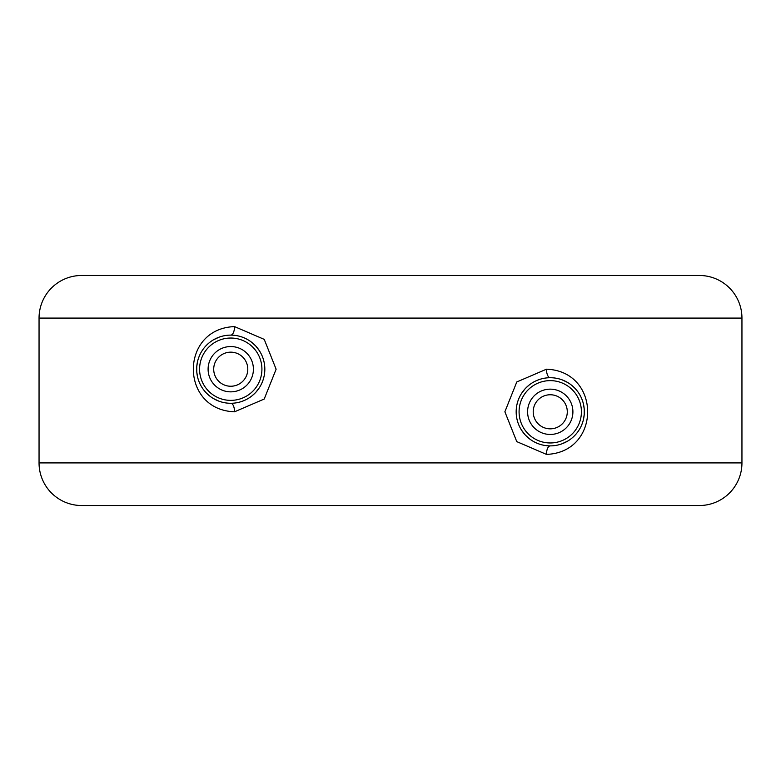 <?xml version="1.0" encoding="UTF-8"?>
<svg xmlns="http://www.w3.org/2000/svg" width="781" height="781" viewBox="0 0 781 781"><rect width="100%" height="100%" fill="white"/><g stroke="black" fill="none" stroke-linecap="round" stroke-linejoin="round"><path stroke-width="1.17" d="M39.05 318.082A42.604 42.604 0 0 1 81.654 275.478L699.346 275.478A42.604 42.604 0 0 1 741.95 318.082L741.95 462.918L39.05 462.918L39.05 318.082L741.95 318.082M234.534 411.802L264.212 399.042L276.123 369.218L264.232 339.374L234.534 326.604C179.591 328.586 179.64 409.84 234.534 411.802A8.523 3.778 90 0 0 230.766 403.279M546.466 454.396C601.409 452.424 601.36 371.16 546.466 369.198L516.788 381.958L504.877 411.782L516.768 441.626L546.466 454.396A8.523 3.778 90 0 1 550.234 445.883M539.027 379.625L536.908 380.435M534.897 381.372L533.794 381.958M529.059 385.111L525.789 388.069M524.969 388.948L521.591 393.36M519.248 397.646L518.975 398.261M517.217 403.435L516.807 405.261M516.407 407.76L516.28 409.01M516.28 414.565L516.407 415.824M516.807 418.343L517.188 420.051M521.581 430.224L524.949 434.636M525.486 435.212L529.04 438.473M533.765 441.626L534.751 442.153M536.879 443.149L539.007 443.969M562.047 443.774L567.484 441.197M572.336 437.76L574.201 436.042M581.982 424.22L582.87 421.652M583.505 419.26L584.217 414.526M584.237 414.281L584.237 409.312M584.217 409L583.505 404.333M582.919 402.088L581.982 399.364M574.504 387.854L572.327 385.834M567.475 382.397L562.037 379.82M550.254 445.883A34.081 34.081 0 0 0 584.334 411.802A34.081 34.081 0 0 0 550.254 377.721A34.081 34.081 0 0 0 516.173 411.802A34.081 34.081 0 0 0 550.254 445.883M230.746 352.163A17.036 17.036 0 0 0 213.711 369.198A17.036 17.036 0 0 0 230.746 386.244A17.036 17.036 0 0 0 247.792 369.198A17.036 17.036 0 0 0 230.746 352.163M550.254 394.756A17.036 17.036 0 0 0 533.208 411.802A17.036 17.036 0 0 0 550.254 428.837A17.036 17.036 0 0 0 567.289 411.802A17.036 17.036 0 0 0 550.254 394.756M230.746 335.117A34.081 34.081 0 0 0 196.666 369.198A34.081 34.081 0 0 0 230.746 403.279A34.081 34.081 0 0 0 264.827 369.198A34.081 34.081 0 0 0 230.746 335.117M241.973 401.375L244.092 400.565M246.103 399.628L247.206 399.042M251.941 395.889L255.211 392.931M256.031 392.052L259.409 387.64M261.752 383.354L262.025 382.739M263.783 377.565L264.193 375.739M264.593 373.24L264.72 371.99M264.72 366.435L264.593 365.176M264.193 362.657L263.812 360.949M259.419 350.776L256.051 346.364M255.514 345.788L251.96 342.527M247.235 339.374L246.249 338.847M244.121 337.851L241.993 337.031M218.953 337.226L213.516 339.803M208.664 343.24L206.848 344.909M199.018 356.78L198.13 359.338M197.495 361.74L196.783 366.474M196.763 366.719L196.763 371.688M196.783 372L197.495 376.667M198.091 378.922L199.018 381.636M206.555 393.194L208.673 395.166M213.525 398.603L218.963 401.18M39.05 462.918A42.604 42.604 0 0 0 81.654 505.522L699.346 505.522A42.604 42.604 0 0 0 741.95 462.918M546.466 369.198A8.523 3.778 -90 0 0 550.234 377.721M550.254 380.63A31.162 31.162 0 0 0 519.082 411.802A31.162 31.162 0 0 0 550.254 442.964A31.162 31.162 0 0 0 581.415 411.802A31.162 31.162 0 0 0 550.254 380.63M550.254 389.153A22.649 22.649 0 0 0 527.595 411.802A22.649 22.649 0 0 0 550.254 434.451A22.649 22.649 0 0 0 572.903 411.802A22.649 22.649 0 0 0 550.254 389.153M230.746 391.847A22.649 22.649 0 0 0 253.405 369.198A22.649 22.649 0 0 0 230.746 346.549A22.649 22.649 0 0 0 208.097 369.198A22.649 22.649 0 0 0 230.746 391.847M230.746 400.37A31.162 31.162 0 0 0 261.918 369.198A31.162 31.162 0 0 0 230.746 338.036A31.162 31.162 0 0 0 199.585 369.198A31.162 31.162 0 0 0 230.746 400.37M234.534 326.604A8.523 3.778 -90 0 1 230.766 335.117"/></g></svg>
